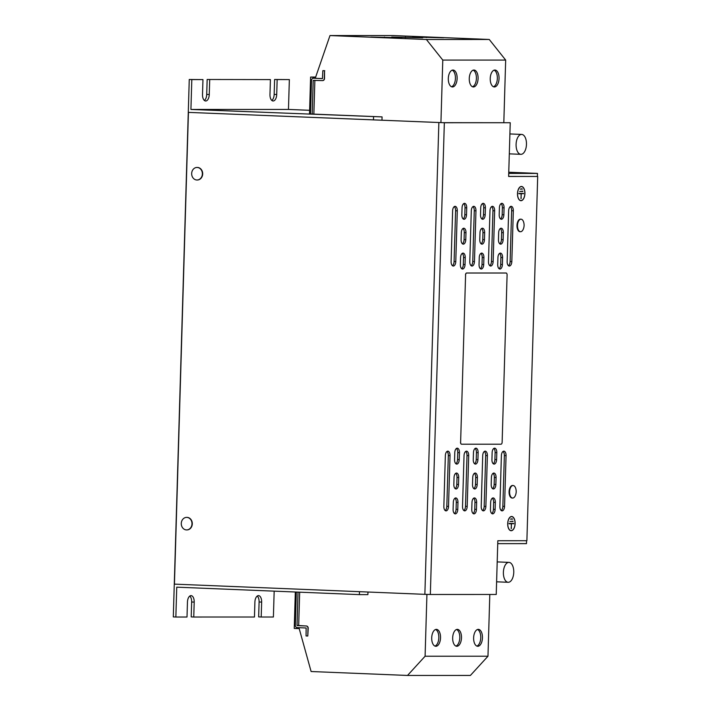 <?xml version="1.0" encoding="UTF-8"?>
<svg xmlns="http://www.w3.org/2000/svg" width="711" height="711" viewBox="0 0 711 711"><rect width="100%" height="100%" fill="white"/><g stroke="black" fill="none" stroke-linecap="round" stroke-linejoin="round"><path stroke-width="1.07" d="M473.428 86.955A8.461 4.408 92.3 0 0 478.085 78.583A8.461 4.408 92.3 0 0 474.024 70.034A8.461 4.408 92.3 0 0 473.935 70.034A8.461 4.408 92.3 0 0 469.269 78.406A8.461 4.408 92.3 0 0 473.339 86.955A8.461 4.408 92.3 0 0 473.428 86.955M472.495 86.76A8.461 4.408 92.3 0 0 476.388 78.61A8.461 4.408 92.3 0 0 473.171 70.158M494.394 86.955A8.461 4.408 92.3 0 0 499.051 78.583A8.461 4.408 92.3 0 0 494.989 70.034A8.461 4.408 92.3 0 0 494.892 70.034A8.461 4.408 92.3 0 0 490.235 78.406A8.461 4.408 92.3 0 0 494.296 86.946A8.461 4.408 92.3 0 0 494.394 86.955M493.452 86.76A8.461 4.408 92.3 0 0 497.345 78.601A8.461 4.408 92.3 0 0 494.127 70.158M452.472 86.955A8.461 4.408 92.3 0 0 457.129 78.583A8.461 4.408 92.3 0 0 453.067 70.042A8.461 4.408 92.3 0 0 452.969 70.042A8.461 4.408 92.3 0 0 448.312 78.406A8.461 4.408 92.3 0 0 452.374 86.955A8.461 4.408 92.3 0 0 452.472 86.955M451.529 86.76A8.461 4.408 92.3 0 0 455.422 78.61A8.461 4.408 92.3 0 0 452.205 70.167M457.333 629.359A8.461 4.408 92.3 0 0 452.676 637.731A8.461 4.408 92.3 0 0 456.738 646.281A8.461 4.408 92.3 0 0 456.826 646.281A8.461 4.408 92.3 0 0 461.483 637.909A8.461 4.408 92.3 0 0 457.422 629.368A8.461 4.408 92.3 0 0 457.333 629.359M478.29 629.359A8.461 4.408 92.3 0 0 473.633 637.731A8.461 4.408 92.3 0 0 477.694 646.281A8.461 4.408 92.3 0 0 477.792 646.281A8.461 4.408 92.3 0 0 482.449 637.909A8.461 4.408 92.3 0 0 478.387 629.359A8.461 4.408 92.3 0 0 478.29 629.359M436.367 629.368A8.461 4.408 92.3 0 0 431.71 637.731A8.461 4.408 92.3 0 0 435.772 646.281A8.461 4.408 92.3 0 0 435.87 646.281A8.461 4.408 92.3 0 0 440.527 637.918A8.461 4.408 92.3 0 0 436.465 629.368A8.461 4.408 92.3 0 0 436.367 629.368M518.568 136.183A9.963 5.181 -87.7 0 1 521.687 134.423A9.963 5.181 -87.7 0 1 526.336 141.516A9.963 5.181 -87.7 0 1 523.98 152.563A9.963 5.181 -87.7 0 1 520.87 154.323A9.963 5.181 -87.7 0 1 516.222 147.239A9.963 5.181 -87.7 0 1 518.568 136.183M505.868 564.143A9.963 5.181 -87.7 0 1 508.978 562.383A9.963 5.181 -87.7 0 1 513.626 569.467A9.963 5.181 -87.7 0 1 511.28 580.523A9.963 5.181 -87.7 0 1 508.169 582.282A9.963 5.181 -87.7 0 1 503.521 575.19A9.963 5.181 -87.7 0 1 505.868 564.143M197.178 179.999A6.275 5.359 -90 0 0 197.329 179.999A6.275 5.359 -90 0 0 202.688 173.84A6.275 5.359 -90 0 0 197.516 167.458A6.275 5.359 -90 0 0 197.329 167.449A6.275 5.359 -90 0 0 197.178 167.458M202.368 173.946A6.275 5.359 -90 0 0 197.205 167.458A6.275 5.359 -90 0 0 197.018 167.449A6.275 5.359 -90 0 0 191.668 173.511A6.275 5.359 -90 0 0 196.831 179.999A6.275 5.359 -90 0 0 197.018 179.999A6.275 5.359 -90 0 0 202.368 173.946M186.789 529.926A6.275 5.359 -90 0 0 186.949 529.926A6.275 5.359 -90 0 0 192.299 523.767A6.275 5.359 -90 0 0 187.126 517.386A6.275 5.359 -90 0 0 186.94 517.386A6.275 5.359 -90 0 0 186.789 517.386M191.988 523.874A6.275 5.359 -90 0 0 186.815 517.386A6.275 5.359 -90 0 0 186.629 517.386A6.275 5.359 -90 0 0 181.278 523.438A6.275 5.359 -90 0 0 186.451 529.926A6.275 5.359 -90 0 0 186.638 529.926A6.275 5.359 -90 0 0 191.988 523.874M520.585 219.166A6.275 3.271 92.3 0 0 520.514 219.166A6.275 3.271 92.3 0 0 520.443 219.166A6.275 3.271 92.3 0 0 516.995 225.369A6.275 3.271 92.3 0 0 520.008 231.706A6.275 3.271 92.3 0 0 520.07 231.706M523.509 221.743A6.275 3.271 92.3 0 0 521.021 219.184A6.275 3.271 92.3 0 0 520.959 219.184A6.275 3.271 92.3 0 0 517.501 225.458A6.275 3.271 92.3 0 0 520.514 231.724A6.275 3.271 92.3 0 0 520.585 231.724A6.275 3.271 92.3 0 0 523.198 229.377A10.292 10.292 0 0 0 523.509 221.743M512.684 485.497A6.275 3.271 92.3 0 0 512.613 485.489A6.275 3.271 92.3 0 0 512.542 485.489A6.275 3.271 92.3 0 0 509.085 491.692A6.275 3.271 92.3 0 0 512.098 498.029A6.275 3.271 92.3 0 0 512.169 498.029M515.608 488.066A6.275 3.271 92.3 0 0 513.12 485.515A6.275 3.271 92.3 0 0 513.049 485.515A6.275 3.271 92.3 0 0 509.591 491.781A6.275 3.271 92.3 0 0 512.613 498.047A6.275 3.271 92.3 0 0 512.675 498.055A6.275 3.271 92.3 0 0 515.297 495.709A10.292 10.292 0 0 0 515.608 488.066M515.12 523.607A7.119 3.706 92.3 0 0 511.698 516.497A7.119 3.706 92.3 0 0 507.698 523.607A7.119 3.706 92.3 0 0 511.12 530.726A7.119 3.706 92.3 0 0 515.12 523.607M512 516.684A7.119 3.706 92.3 0 0 511.44 516.497M510.311 530.513A6.968 3.626 92.3 0 0 510.614 530.557A6.968 3.626 92.3 0 0 510.871 530.548M507.778 523.607A6.968 3.626 92.3 0 0 511.129 530.575A6.968 3.626 92.3 0 0 515.04 523.607A6.968 3.626 92.3 0 0 511.698 516.648A6.968 3.626 92.3 0 0 507.778 523.607M524.914 193.588A7.119 3.706 92.3 0 0 521.492 186.469A7.119 3.706 92.3 0 0 517.492 193.588A7.119 3.706 92.3 0 0 520.914 200.698A7.119 3.706 92.3 0 0 524.914 193.588M521.794 186.655A7.119 3.706 92.3 0 0 521.243 186.478M520.105 200.493A6.968 3.626 92.3 0 0 520.408 200.529A6.968 3.626 92.3 0 0 520.665 200.52M517.572 193.588A6.968 3.626 92.3 0 0 520.923 200.546A6.968 3.626 92.3 0 0 524.834 193.588A6.968 3.626 92.3 0 0 521.492 186.62A6.968 3.626 92.3 0 0 517.572 193.588M461.608 444.197L501.033 444.197A1.991 1.04 92.3 0 0 502.135 442.206L507.094 274.997A1.991 1.04 92.3 0 0 506.143 273.015A1.991 1.04 92.3 0 0 506.116 273.015L466.683 273.015A1.991 1.04 92.3 0 0 465.589 275.006L460.621 442.206A1.991 1.04 92.3 0 0 461.581 444.197A1.991 1.04 92.3 0 0 461.608 444.197M506.116 273.015L466.683 273.015M465.589 275.006L460.621 442.206M465.501 275.006A1.991 1.04 -87.7 0 1 466.603 273.015M461.501 444.197L461.519 444.197A1.991 1.04 -87.7 0 1 461.501 444.197A1.991 1.04 -87.7 0 1 460.541 442.206M367.969 592.023L367.889 594.618L359.384 594.618L359.473 591.676M309.623 110.303L288.462 109.441L190.921 109.45L191.81 79.596L189.259 79.49L173.306 616.926L175.857 617.024L176.746 587.17L359.384 594.618M296.816 627.573L296.789 628.533L299.18 628.533M314.866 80.29L313.862 114.116L382.074 116.897L190.921 109.45M313.373 78.237A2.195 1.866 90 0 1 313.435 78.237L313.373 78.237A2.195 1.866 90 0 0 311.507 80.352L310.503 113.991L313.862 114.053M315.675 77.064L310.609 77.064L309.516 113.884L310.511 113.929M315.64 77.161L313.151 77.161L313.124 78.254M537.383 176.452L537.472 173.404L508.729 173.404M537.472 173.404L508.765 172.231M526.567 540.724L526.478 543.631L497.744 543.639M373.471 119.883L442.642 122.665L510.231 122.727L444.339 122.736L430.342 594.485L424.867 594.343L174.435 584.131L188.433 112.382L373.471 119.883L373.559 116.897M257.249 596.049A6.47 3.368 92.3 0 1 259.097 601.986L258.653 616.908L261.204 617.015L261.648 602.084A6.47 3.368 92.3 0 0 258.537 595.622A6.47 3.368 92.3 0 0 254.902 602.093L254.458 617.015L193.756 617.024L194.201 602.093A6.47 3.368 92.3 0 0 191.09 595.631A6.47 3.368 92.3 0 0 187.455 602.101L187.011 617.024L175.857 617.024M274.17 591.143L273.397 617.015L261.204 617.015M189.793 596.058A6.47 3.368 92.3 0 1 191.65 601.995L191.206 616.917L193.756 617.024M270.411 79.588L207.159 79.49L270.411 79.588L269.967 94.51A6.47 3.368 92.3 0 0 273.077 100.98A6.47 3.368 92.3 0 0 276.712 94.51L277.157 79.579L274.606 79.481L289.35 79.579L277.157 79.579M189.259 79.49L202.964 79.588L202.519 94.519A6.47 3.368 92.3 0 0 205.63 100.989A6.47 3.368 92.3 0 0 209.265 94.519L209.709 79.588M202.964 79.588L191.81 79.596M288.462 109.441L289.35 79.579M310.609 77.064L313.151 77.161M382.074 116.897L381.976 120.23M295.323 592.005L294.238 628.426L296.789 628.533M204.368 100.455A6.47 3.368 92.3 0 0 206.714 94.412L207.159 79.49M271.824 100.447A6.47 3.368 92.3 0 0 274.162 94.403L274.606 79.481M188.433 112.382L444.339 122.736M508.641 176.399L537.694 176.461L526.887 540.724L497.824 540.733L496.234 594.476L430.342 594.485M510.231 122.727L508.641 176.47L537.694 176.461M452.427 265.701A4.479 2.337 92.3 0 0 454.089 261.497L455.591 210.74A4.479 2.337 92.3 0 0 454.276 206.608M463.839 510.534A4.479 2.337 92.3 0 0 465.501 506.33L467.003 455.573A4.479 2.337 92.3 0 0 465.687 451.432M482.52 510.534A4.479 2.337 92.3 0 0 484.173 506.33L485.684 455.564A4.479 2.337 92.3 0 0 484.369 451.432M501.202 510.525A4.479 2.337 92.3 0 0 502.855 506.321L504.357 455.564A4.479 2.337 92.3 0 0 503.041 451.432M471.109 265.701A4.479 2.337 92.3 0 0 472.762 261.497L474.273 210.74A4.479 2.337 92.3 0 0 472.957 206.608M489.79 265.701A4.479 2.337 92.3 0 0 491.443 261.497L492.945 210.74A4.479 2.337 92.3 0 0 491.63 206.599M508.463 265.701A4.479 2.337 92.3 0 0 510.125 261.488L511.627 210.732A4.479 2.337 92.3 0 0 510.311 206.599M491.772 513.511A4.479 2.337 92.3 0 0 493.425 509.307L493.63 502.339A4.479 2.337 92.3 0 0 492.314 498.207M445.166 510.534A4.479 2.337 92.3 0 0 446.819 506.33L448.321 455.573A4.479 2.337 92.3 0 0 447.006 451.441M454.418 513.52A4.479 2.337 92.3 0 0 456.071 509.316L456.275 502.348A4.479 2.337 92.3 0 0 454.96 498.215M481.836 218.926A4.479 2.337 92.3 0 0 483.489 214.722L483.702 207.754A4.479 2.337 92.3 0 0 482.387 203.622M481.098 243.802A4.479 2.337 92.3 0 0 482.751 239.598L482.956 232.63A4.479 2.337 92.3 0 0 481.64 228.498M480.36 268.687A4.479 2.337 92.3 0 0 482.014 264.483L482.218 257.515A4.479 2.337 92.3 0 0 480.903 253.383M455.156 488.635A4.479 2.337 92.3 0 0 456.809 484.431L457.013 477.463A4.479 2.337 92.3 0 0 455.698 473.33M455.893 463.759A4.479 2.337 92.3 0 0 457.546 459.555L457.751 452.587A4.479 2.337 92.3 0 0 456.435 448.454M461.679 268.687A4.479 2.337 92.3 0 0 463.332 264.483L463.545 257.515A4.479 2.337 92.3 0 0 462.23 253.383M462.417 243.811A4.479 2.337 92.3 0 0 464.07 239.598L464.283 232.639A4.479 2.337 92.3 0 0 462.968 228.498M492.51 488.635A4.479 2.337 92.3 0 0 494.163 484.431L494.367 477.463A4.479 2.337 92.3 0 0 493.052 473.33M493.247 463.75A4.479 2.337 92.3 0 0 494.9 459.546L495.114 452.578A4.479 2.337 92.3 0 0 493.798 448.445M499.033 268.687A4.479 2.337 92.3 0 0 500.695 264.483L500.9 257.515A4.479 2.337 92.3 0 0 499.584 253.374M499.78 243.802A4.479 2.337 92.3 0 0 501.433 239.598L501.637 232.63A4.479 2.337 92.3 0 0 500.322 228.498M474.566 463.759A4.479 2.337 92.3 0 0 476.228 459.546L476.432 452.587A4.479 2.337 92.3 0 0 475.117 448.445M473.828 488.635A4.479 2.337 92.3 0 0 475.49 484.431L475.695 477.463A4.479 2.337 92.3 0 0 474.379 473.33M473.091 513.52A4.479 2.337 92.3 0 0 474.744 509.316L474.957 502.348A4.479 2.337 92.3 0 0 473.642 498.207M500.517 218.926A4.479 2.337 92.3 0 0 502.17 214.713L502.375 207.754A4.479 2.337 92.3 0 0 501.059 203.613M463.154 218.926A4.479 2.337 92.3 0 0 464.816 214.722L465.021 207.754A4.479 2.337 92.3 0 0 463.705 203.622M457.289 210.811L455.787 261.568A4.479 2.337 92.3 0 1 453.263 266.047A4.479 2.337 92.3 0 1 451.112 261.568L452.623 210.811A4.479 2.337 92.3 0 1 455.138 206.332A4.479 2.337 92.3 0 1 457.289 210.811L455.591 210.74M468.7 455.635L467.198 506.401A4.479 2.337 92.3 0 1 464.683 510.871A4.479 2.337 92.3 0 1 462.523 506.401L464.034 455.644A4.479 2.337 92.3 0 1 466.549 451.165A4.479 2.337 92.3 0 1 468.7 455.635L467.003 455.573M487.382 455.635L485.871 506.392A4.479 2.337 92.3 0 1 483.356 510.871A4.479 2.337 92.3 0 1 481.205 506.392L482.716 455.635A4.479 2.337 92.3 0 1 485.231 451.156A4.479 2.337 92.3 0 1 487.382 455.635L485.684 455.564M506.063 455.635L504.552 506.392A4.479 2.337 92.3 0 1 502.037 510.871A4.479 2.337 92.3 0 1 499.886 506.392L501.388 455.635A4.479 2.337 92.3 0 1 503.903 451.156A4.479 2.337 92.3 0 1 506.063 455.635L504.357 455.564M475.97 210.811L474.459 261.568A4.479 2.337 92.3 0 1 471.944 266.047A4.479 2.337 92.3 0 1 469.793 261.568L471.295 210.811A4.479 2.337 92.3 0 1 473.819 206.332A4.479 2.337 92.3 0 1 475.97 210.811L474.273 210.74M494.652 210.803L493.141 261.568A4.479 2.337 92.3 0 1 490.626 266.038A4.479 2.337 92.3 0 1 488.475 261.568L489.977 210.803A4.479 2.337 92.3 0 1 492.492 206.332A4.479 2.337 92.3 0 1 494.652 210.803L492.945 210.74M513.324 210.803L511.822 261.559A4.479 2.337 92.3 0 1 509.298 266.038A4.479 2.337 92.3 0 1 507.147 261.559L508.658 210.803A4.479 2.337 92.3 0 1 511.173 206.323A4.479 2.337 92.3 0 1 513.324 210.803L511.627 210.732M495.336 502.41L495.123 509.378A4.479 2.337 92.3 0 1 492.607 513.857A4.479 2.337 92.3 0 1 490.457 509.378L490.661 502.41A4.479 2.337 92.3 0 1 493.176 497.931A4.479 2.337 92.3 0 1 495.336 502.41L493.63 502.339M450.027 455.644L448.517 506.401A4.479 2.337 92.3 0 1 446.001 510.88A4.479 2.337 92.3 0 1 443.851 506.401L445.353 455.644A4.479 2.337 92.3 0 1 447.868 451.165A4.479 2.337 92.3 0 1 450.027 455.644L448.321 455.573M457.973 502.419L457.768 509.387A4.479 2.337 92.3 0 1 455.253 513.866A4.479 2.337 92.3 0 1 453.103 509.387L453.307 502.419A4.479 2.337 92.3 0 1 455.822 497.94A4.479 2.337 92.3 0 1 457.973 502.419L456.275 502.348M485.4 207.825L485.186 214.784A4.479 2.337 92.3 0 1 482.671 219.264A4.479 2.337 92.3 0 1 480.52 214.793L480.725 207.825A4.479 2.337 92.3 0 1 483.249 203.346A4.479 2.337 92.3 0 1 485.4 207.825L483.702 207.754M484.662 232.701L484.449 239.669A4.479 2.337 92.3 0 1 481.934 244.149A4.479 2.337 92.3 0 1 479.783 239.669L479.987 232.701A4.479 2.337 92.3 0 1 482.502 228.222A4.479 2.337 92.3 0 1 484.662 232.701L482.956 232.63M483.915 257.586L483.711 264.554A4.479 2.337 92.3 0 1 481.196 269.025A4.479 2.337 92.3 0 1 479.045 264.554L479.25 257.586A4.479 2.337 92.3 0 1 481.765 253.107A4.479 2.337 92.3 0 1 483.915 257.586L482.218 257.515M458.711 477.534L458.506 484.502A4.479 2.337 92.3 0 1 455.991 488.981A4.479 2.337 92.3 0 1 453.84 484.502L454.045 477.534A4.479 2.337 92.3 0 1 456.56 473.055A4.479 2.337 92.3 0 1 458.711 477.534L457.013 477.463M459.448 452.658L459.244 459.626A4.479 2.337 92.3 0 1 456.729 464.096A4.479 2.337 92.3 0 1 454.578 459.626L454.782 452.658A4.479 2.337 92.3 0 1 457.297 448.179A4.479 2.337 92.3 0 1 459.448 452.658L457.751 452.587M465.243 257.586L465.038 264.554A4.479 2.337 92.3 0 1 462.514 269.034A4.479 2.337 92.3 0 1 460.364 264.554L460.568 257.586A4.479 2.337 92.3 0 1 463.092 253.107A4.479 2.337 92.3 0 1 465.243 257.586L463.545 257.515M465.981 232.701L465.776 239.669A4.479 2.337 92.3 0 1 463.252 244.149A4.479 2.337 92.3 0 1 461.101 239.669L461.315 232.701A4.479 2.337 92.3 0 1 463.83 228.231A4.479 2.337 92.3 0 1 465.981 232.701L464.283 232.639M496.074 477.534L495.86 484.502A4.479 2.337 92.3 0 1 493.345 488.972A4.479 2.337 92.3 0 1 491.194 484.502L491.399 477.534A4.479 2.337 92.3 0 1 493.914 473.055A4.479 2.337 92.3 0 1 496.074 477.534L494.367 477.463M496.811 452.649L496.598 459.617A4.479 2.337 92.3 0 1 494.083 464.096A4.479 2.337 92.3 0 1 491.932 459.617L492.136 452.649A4.479 2.337 92.3 0 1 494.66 448.17A4.479 2.337 92.3 0 1 496.811 452.649L495.114 452.578M502.597 257.578L502.393 264.545A4.479 2.337 92.3 0 1 499.877 269.025A4.479 2.337 92.3 0 1 497.718 264.545L497.931 257.586A4.479 2.337 92.3 0 1 500.446 253.107A4.479 2.337 92.3 0 1 502.597 257.578L500.9 257.515M503.335 232.701L503.13 239.669A4.479 2.337 92.3 0 1 500.615 244.149A4.479 2.337 92.3 0 1 498.464 239.669L498.669 232.701A4.479 2.337 92.3 0 1 501.184 228.222A4.479 2.337 92.3 0 1 503.335 232.701L501.637 232.63M478.13 452.649L477.925 459.617A4.479 2.337 92.3 0 1 475.41 464.096A4.479 2.337 92.3 0 1 473.25 459.617L473.464 452.649A4.479 2.337 92.3 0 1 475.979 448.179A4.479 2.337 92.3 0 1 478.13 452.649L476.432 452.587M477.392 477.534L477.188 484.502A4.479 2.337 92.3 0 1 474.664 488.981A4.479 2.337 92.3 0 1 472.513 484.502L472.726 477.534A4.479 2.337 92.3 0 1 475.241 473.055A4.479 2.337 92.3 0 1 477.392 477.534L475.695 477.463M476.654 502.419L476.45 509.378A4.479 2.337 92.3 0 1 473.926 513.857A4.479 2.337 92.3 0 1 471.775 509.378L471.98 502.419A4.479 2.337 92.3 0 1 474.504 497.94A4.479 2.337 92.3 0 1 476.654 502.419L474.957 502.348M504.072 207.816L503.868 214.784A4.479 2.337 92.3 0 1 501.353 219.264A4.479 2.337 92.3 0 1 499.202 214.784L499.406 207.816A4.479 2.337 92.3 0 1 501.922 203.346A4.479 2.337 92.3 0 1 504.072 207.816L502.375 207.754M466.718 207.825L466.514 214.793A4.479 2.337 92.3 0 1 463.99 219.272A4.479 2.337 92.3 0 1 461.839 214.793L462.052 207.825A4.479 2.337 92.3 0 1 464.567 203.346A4.479 2.337 92.3 0 1 466.718 207.825L465.021 207.754M521.234 186.629A6.968 3.626 92.3 0 0 520.976 186.602A6.968 3.626 92.3 0 0 520.674 186.611M520.656 200.671A7.119 3.706 92.3 0 0 521.225 200.538M522.834 191.197L519.714 191.499L522.834 191.197M520.976 198.565L521.279 193.739L523.545 193.436L518.87 193.436L521.119 193.739L521.136 198.565M522.372 189.108L520.301 189.108L521.874 188.806M518.87 193.712L521.119 193.739M521.279 193.739L523.029 193.436M523.029 193.712L523.536 193.73M522.825 191.499L522.318 191.197M522.309 191.472L519.714 191.472M521.865 189.082L520.301 189.082M511.44 516.648A6.968 3.626 92.3 0 0 511.182 516.621A6.968 3.626 92.3 0 0 510.88 516.639M510.862 530.699A7.119 3.706 92.3 0 0 511.431 530.566M513.04 521.216L509.911 521.519L513.04 521.216M511.182 528.584L511.485 523.758L513.751 523.456L509.076 523.456L511.325 523.758L511.342 528.584M512.578 519.128L510.507 519.128L512.08 518.834M509.067 523.74L511.325 523.758M511.485 523.758L513.235 523.456M513.226 523.74L513.742 523.758M513.031 521.519L512.524 521.216M512.515 521.501L509.911 521.501M512.071 519.11L510.507 519.11M447.343 39.487L489.266 39.478L392.872 35.55L329.984 35.559L426.387 39.487L447.343 39.487M440.927 122.63L442.784 60.088L505.672 60.079L489.266 39.478M391.717 37.07L422.707 37.772L391.717 37.07M313.435 78.237L322.447 78.601L322.847 70.647L324.545 70.718L324.314 78.477A2.195 1.866 -90 0 1 322.385 80.592L313.204 80.414L312.2 114.062M329.984 35.559L315.249 78.299L322.492 78.592M322.51 80.592L322.59 80.592A2.195 1.866 -90 0 0 324.527 78.477L324.545 70.718M324.758 70.718L322.847 70.647M503.815 122.656L505.672 60.079M412.682 37.07L443.673 37.772L412.682 37.07M442.784 60.088L426.387 39.487M370.76 37.07L401.751 37.772L370.76 37.07M489.808 594.476L487.977 656.226L470.398 675.441L407.51 675.45L425.089 656.235L426.929 594.414M487.977 656.226L425.089 656.235M298.016 592.112L297.029 625.413L306.192 625.991A2.195 1.866 90 0 1 307.996 628.257L307.774 636.016L306.068 635.945L306.139 627.982L297.136 627.609A2.195 1.866 -90 0 1 295.332 625.351L296.318 592.05M298.949 627.689L311.107 671.522L407.51 675.45M307.774 636.016L308.21 628.257A2.195 1.866 90 0 0 306.405 625.991L298.673 625.671L299.669 592.183M434.928 646.086A8.461 4.408 92.3 0 0 438.82 637.936A8.461 4.408 92.3 0 0 435.612 629.493M476.85 646.086A8.461 4.408 92.3 0 0 480.743 637.927A8.461 4.408 92.3 0 0 477.534 629.484M455.893 646.086A8.461 4.408 92.3 0 0 459.786 637.936A8.461 4.408 92.3 0 0 456.569 629.493M384.438 37.63L384.455 37.07M426.36 37.621L426.378 37.061M405.394 37.63L405.412 37.07M274.162 94.403L276.712 94.51M206.714 94.412L209.265 94.519M191.65 601.995L194.201 602.093M259.097 601.986L261.648 602.084M424.867 594.343L438.865 122.594M314.857 80.414L313.204 80.414M297.189 625.618L298.682 625.618M297.029 625.413L298.682 625.413M464.816 214.722L466.514 214.793M502.17 214.713L503.868 214.784M474.744 509.316L476.45 509.378M475.49 484.431L477.188 484.502M476.228 459.546L477.925 459.617M501.433 239.598L503.13 239.669M500.695 264.483L502.393 264.545M494.9 459.546L496.598 459.617M494.163 484.431L495.86 484.502M464.07 239.598L465.776 239.669M463.332 264.483L465.038 264.554M457.546 459.555L459.244 459.626M456.809 484.431L458.506 484.502M482.014 264.483L483.711 264.554M482.751 239.598L484.449 239.669M483.489 214.722L485.186 214.784M456.071 509.316L457.768 509.387M446.819 506.33L448.517 506.401M493.425 509.307L495.123 509.378M510.125 261.488L511.822 261.559M491.443 261.497L493.141 261.568M472.762 261.497L474.459 261.568M502.855 506.321L504.552 506.392M484.173 506.33L485.871 506.392M465.501 506.33L467.198 506.401M454.089 261.497L455.787 261.568M521.687 134.423L509.903 133.944M508.978 562.383L497.202 561.903M520.514 219.166L521.021 219.184M512.613 485.489L513.12 485.515M510.614 530.557L511.129 530.575M520.408 200.529L520.923 200.546M520.976 186.602L521.492 186.62M511.182 516.621L511.698 516.648M512.098 498.029L512.613 498.047M520.008 231.706L520.514 231.724M508.169 582.282L496.607 581.811M520.87 154.323L509.307 153.852"/></g></svg>
